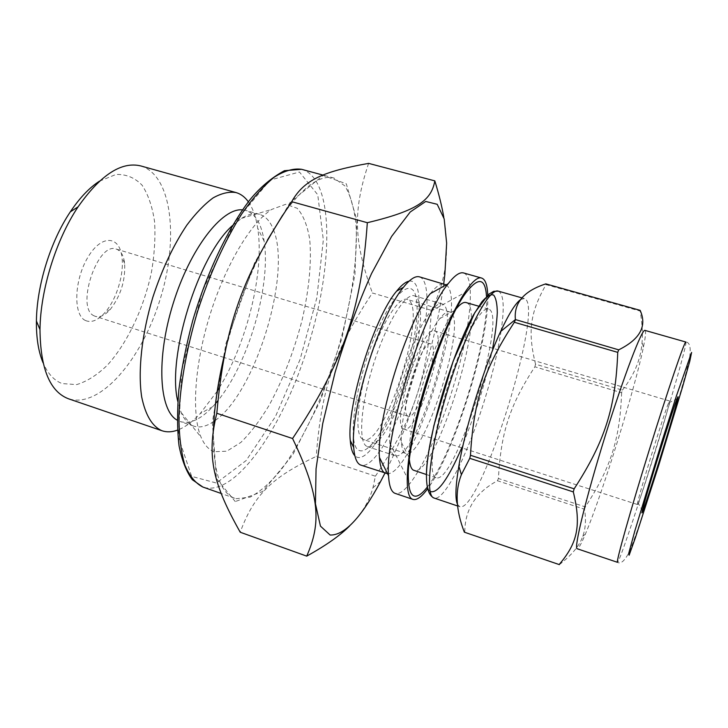 <?xml version="1.0" encoding="UTF-8"?>
<svg xmlns="http://www.w3.org/2000/svg" width="728" height="728" viewBox="0 0 728 728"><rect width="100%" height="100%" fill="white"/><g stroke="black" fill="none" stroke-linecap="round" stroke-linejoin="round"><path stroke-width="0.55" stroke-dasharray="3.64 2.73" d="M622.358 390.153C634.325 375.056 640.886 359.122 642.06 342.36C642.851 333.551 642.214 323.114 640.158 311.056L546.045 284.63C529.493 313.468 527.864 332.605 535.535 364.191L622.358 390.153L621.621 392.783L534.889 366.794C509.8 405.341 500.964 432.041 498.407 478.487L585.339 506.906C611.101 467.112 619.846 439.212 621.621 392.783M559.359 564.628C571.917 554.954 579.716 545.509 582.746 536.29C585.621 528.601 586.204 519.583 584.493 509.245L497.47 480.753C475.675 492.437 464.783 509.636 464.792 532.35L559.359 564.628M520.666 299.536L524.306 298.553C545.727 303.822 480.334 514.469 459.696 506.67L457.484 504.34M545.818 283.875L546.045 284.63M535.535 364.191L534.889 366.794M498.407 478.487L497.47 480.753M585.339 506.906L584.493 509.245M394.085 455.309C391.709 453.935 390.299 449.922 389.844 443.279C386.814 414.824 412.221 332.987 430.83 311.247C435.38 305.523 439.066 303.066 441.896 303.867C463.681 308.663 415.451 464.009 394.785 455.628L394.085 455.309M366.73 446.3C358.049 442.251 360.669 404.586 373.61 363.909C386.441 323.196 405.423 292.565 414.323 295.823C417.426 296.851 419.364 300.846 420.129 307.798C424.16 338.038 399.517 417.417 379.07 440.058C374.501 445.354 370.643 447.547 367.504 446.637L366.73 446.3M486.504 296.251C489.625 338.074 453.489 454.463 427.227 487.169M487.724 295.086C489.808 339.193 454.281 453.644 427.582 488.816M463.609 272.954C476.54 277.177 469.833 333.888 452.215 390.263C434.807 446.701 408.217 497.242 395.177 493.393M430.348 293.639C436.199 286.222 440.941 283.028 444.562 284.056M446.173 284.866C468.714 299.572 414.45 474.356 387.551 473.71M385.758 473.464L385.194 473.236M419.492 276.858C432.186 280.835 427.964 329.511 412.785 378.023C397.816 426.599 373.737 469.114 361.015 465.201M409.036 281.172C423.851 278.396 421.785 324.206 407.307 372.126C393.111 420.083 368.814 462.753 356.638 457.048L354.855 455.719M358.913 450.35C362.517 452.024 367.03 449.74 372.463 443.489C394.74 418.946 421.084 334.07 416.625 301.228C414.223 274.411 392.82 290.609 373.519 339.749C354.045 388.725 347.256 445.918 358.913 450.35M405.041 453.08C403.003 451.815 401.792 448.266 401.41 442.415C398.671 416.17 422.759 338.584 439.876 318.509C443.907 313.395 447.174 311.193 449.658 311.903C469.296 316.043 424.26 461.106 405.733 453.398L405.041 453.08M409.454 460.196L409.291 457.939C406.306 427.382 435.399 333.67 455.164 310.174L456.574 308.408M466.102 302.548C488.197 307.525 435.016 478.833 413.986 470.415M362.708 439.193C354.527 435.189 356.902 400.063 368.905 362.417C380.817 324.715 398.571 296.341 407.016 299.408C429.638 304.422 384.994 448.23 363.509 439.548L362.708 439.193M403.394 428.874C390.627 423.805 422.577 323.623 434.589 330.894C448.748 333.533 417.235 435.053 404.067 429.211L403.394 428.874M407.716 416.016C398.553 411.702 421.921 338.702 430.776 343.907C441.232 345.7 417.927 420.775 408.29 416.325L407.716 416.016M637.382 504.368L637.719 502.32C639.967 490.99 664 413.568 668.568 402.957L669.569 400.991C671.653 399.99 638.574 506.515 637.428 504.513L637.382 504.368M644.981 330.394C646.127 330.985 645.609 336.536 643.434 347.038C635.062 388.424 601.874 495.322 585.339 534.179C581.181 544.062 578.469 548.93 577.186 548.775M640.149 310.346L640.158 311.056M435.481 477.468C428.146 474.074 433.187 432.787 447.638 386.968C462.007 341.123 480.962 306.06 488.406 309.018C508.617 313.45 455.2 485.512 436.026 477.723L435.481 477.468M349.649 525.925C361.361 514.45 369.123 501.71 372.954 487.705L375.393 476.212L316.252 456.365C273.956 476.585 254.463 493.074 240.222 532.232M375.393 476.212C414.086 417.781 427.327 377.777 431.413 310.328L372.399 292.984C334.789 349.64 321.458 387.706 316.252 456.365M431.413 310.328C437.71 297.579 441.996 285.021 444.271 272.654C447.447 256.438 447.292 238.02 443.816 217.417M368.614 163.372C351.87 213.213 354.618 243.434 372.399 292.984M94.221 315.879C75.184 308.49 97.543 241.114 116.316 249.103C120.857 250.705 123.633 255.455 124.624 263.336C125.507 280.426 120.748 295.768 110.338 309.354C105.05 315.288 100.082 317.626 95.432 316.38L94.221 315.879M85.449 320.502C73.028 315.115 74.065 279.998 87.952 257.193C101.602 234.061 119.829 235.535 122.004 257.612C124.169 274.583 116.334 299.827 104.932 312.585C97.916 320.411 91.419 323.05 85.449 320.502M443.716 283.811C435.754 343.207 412.002 419.719 384.93 473.191M235.253 501.565L216.453 478.569L212.339 422.258L225.999 343.343L254.7 262.581L290.272 202.157L323.114 175.457L346.3 183.811L356.902 220.256L354.936 274.938L341.978 338.129L320.293 400.982L292.665 455.018L262.699 491.482L235.253 501.565M282.719 215.06C303.121 186.705 320.211 174.365 333.979 178.06L345.008 186.049C350.623 195.577 354.309 208.572 356.056 225.034C357.958 260.142 350.778 306.37 337.155 352.079C322.895 397.625 302.903 440.376 281.49 469.287C270.734 482.427 260.287 491.719 250.141 497.142L236.254 498.698L234.589 498.207C219.756 492.829 212.713 469.624 213.486 428.583M224.761 353.389C235.226 311.293 249.422 273.573 267.34 240.258M214.278 451.706C208.781 449.84 204.359 444.954 200.992 437.037C191.437 414.496 194.412 364.946 209.919 315.042C225.398 265.138 251.005 222.604 271.653 209.446L285.776 204.286L297.17 208.254C303.221 215.069 307.398 225.416 309.7 239.275C311.793 261.962 308.972 290.463 301.974 320.566C293.93 351.415 283.046 379.552 269.324 404.986C260.033 420.475 250.532 432.96 240.813 442.46L226.817 451.205L214.278 451.706M213.85 421.439C206.497 426.471 199.8 428.037 193.766 426.135L193.202 425.935C188.261 424.051 184.257 419.601 181.19 412.585L177.832 401.501M232.441 225.607L241.478 218.382C248.23 214.187 254.245 212.831 259.514 214.332C265.574 216.189 270.206 221.267 273.419 229.584M273.491 229.766C291.81 274.083 255.301 393.002 214.988 420.638M215.524 403.539L212.758 406.643C200.873 419.355 190.044 424.333 180.262 421.567L177.195 420.165M242.488 209.873L245.809 210.447C255.428 213.714 261.534 223.942 264.127 241.15C271.18 285.34 248.394 363.463 217.89 400.691M248.357 201.811C252.898 208.29 256.01 217.099 257.712 228.219C264.573 271.535 247.111 342.424 219.283 387.842M217.226 391.164L200.136 413.668C192.438 421.876 184.885 427.363 177.477 430.139M140.868 165.957C172.5 175.457 178.851 239.931 160.06 299.563C141.778 359.359 100.036 408.89 68.578 398.817M99.49 181.163L115.943 174.474C126.172 174.11 134.907 177.705 142.142 185.258C148.285 194.767 152.425 206.888 154.564 221.649C155.519 237.428 154.491 254.209 151.497 271.99C143.989 307.671 127.664 342.651 107.544 364.992C97.261 374.975 86.951 381.518 76.613 384.611L62.18 383.583C54.181 380.626 47.811 373.71 43.089 362.844M685.867 342.033C687.723 342.142 669.733 404.604 651.05 464.1C634.761 516.17 618.873 563.108 617.481 562.335C620.738 564.255 624.551 561.006 628.919 552.597C632.65 545.591 645.927 505.751 658.376 465.784L676.021 408.008L686.222 372.144L689.78 356.538C690.954 347.138 689.644 342.296 685.867 342.033M498.307 291.145C503.64 293.757 504.613 306.788 501.219 330.221M501.082 331.131C497.315 355.137 490.681 381.654 481.172 410.683C465.183 459.65 443.57 501.583 434.07 498.061M492.683 348.221C488.797 367.504 483.392 387.669 476.458 408.745L461.761 447.829M430.121 491.455C427.709 489.607 426.481 484.429 426.444 475.903M301.538 169.296C336.9 179.188 332.96 277.568 303.203 360.788C278.606 432.905 235.008 495.067 204.677 487.587L202.894 487.05M300.063 359.532L275.466 416.543L246.164 460.542L216.371 483.019L191.655 476.385L178.415 437.109L181.745 370.261L202.32 291.455L234.826 222.195L270.079 180.089L299.454 172.008L317.754 194.776L323.323 239.931L316.826 297.861L300.063 359.532M441.896 303.867L414.323 295.823M394.785 455.628L367.504 446.637M389.844 443.279L408.472 480.225M430.83 311.247L467.112 291.346M420.129 307.798L416.625 301.228M379.07 440.058L372.463 443.489M401.41 442.415L409.291 457.939M439.876 318.509L455.164 310.174M449.658 311.903L407.016 299.408M405.733 453.398L363.509 439.548M669.569 400.991L434.589 330.894M637.428 504.513L404.067 429.211M637.719 502.32L642.351 510.601M668.568 402.957L677.067 398.753M643.434 347.038L642.06 342.36M585.339 534.179L582.746 536.29M524.306 298.553L522.04 297.907M459.696 506.67L457.648 505.987M488.406 309.018L478.733 306.215M436.026 477.723L426.471 474.556M124.624 263.336L122.004 257.612M110.338 309.354L104.932 312.585M430.776 343.907L116.316 249.103M408.29 416.325L223.969 357.439M223.805 357.384L95.432 316.38M444.844 274.656L444.271 272.654M380.671 481.372L372.954 487.705M333.979 178.06L322.986 175.093M234.589 498.207L221.13 493.466M181.19 412.585L200.992 437.037M241.478 218.382L271.653 209.446M259.514 214.332L245.809 210.447M193.766 426.135L180.262 421.567M264.127 241.15L257.712 228.219M212.758 406.643L200.136 413.668"/><path stroke-width="1.09" d="M573.309 491.91C581.663 526.289 577.113 543.498 559.15 564.546L464.355 532.186C455.883 510.31 454.891 491.145 461.388 474.683L469.76 458.312L573.309 491.91L574.146 488.834L470.47 455.273C473.737 399.927 484.375 368.213 514.332 322.267L617.744 352.37C615.597 407.68 605.095 441.123 574.146 488.834M640.149 310.346C647.219 326.08 640.067 339.239 618.691 349.849L515.397 319.565C513.722 302.912 523.869 291.009 545.818 283.875L640.149 310.346M457.484 504.34C455.046 498.908 455.501 486.168 458.84 466.102C465.174 427.855 484.184 366.621 500.618 331.513C508.936 313.704 515.615 303.048 520.666 299.536M559.359 564.628L464.355 532.186M469.76 458.312L470.47 455.273M514.332 322.267L515.415 319.847M617.744 352.37L618.691 349.849M427.227 487.169C421.712 494.294 417.226 497.188 413.768 495.859C410.674 494.476 408.909 489.271 408.472 480.225C404.986 441.75 442.451 321.075 467.112 291.346C478.86 276.795 485.321 278.433 486.504 296.251M427.582 488.816C421.612 496.924 416.735 500.455 412.94 499.399L412.63 499.281C402.002 496.041 407.325 442.46 426.49 381.281C445.545 320.056 471.344 273.892 481.654 278.069C485.367 279.352 487.396 285.021 487.724 295.086M412.94 499.399L394.84 493.265C391.218 491.737 389.116 485.885 388.543 475.712C384.639 435.171 421.958 314.978 448.13 283.784C454.563 275.466 459.723 271.863 463.609 272.954L481.654 278.069M385.194 473.236C381.963 471.662 380.061 466.42 379.47 457.521C375.794 421.976 407.189 320.848 430.348 293.639L448.13 283.784M387.551 473.71L360.406 464.946C356.675 463.181 354.445 457.366 353.717 447.511C349.768 411.184 379.625 315.006 403.458 287.296C409.991 279.17 415.333 275.685 419.492 276.858L446.173 284.866M354.855 455.719C352.361 453.125 350.832 448.057 350.268 440.513C346.473 406.324 374.156 317.144 396.651 291.109C401.392 285.212 405.514 281.9 409.036 281.172M426.471 474.556L413.377 470.151C411.311 468.996 410.01 465.674 409.454 460.196M456.574 308.408C460.478 303.804 463.654 301.847 466.102 302.548L478.733 306.215M641.914 512.812L642.351 510.601C645.054 498.252 672.308 410.465 677.067 398.753C680.853 388.907 673.345 415.47 662.953 449.167C652.597 482.755 641.887 515.297 641.914 512.812M577.067 548.712C573.864 547.702 586.249 496.851 605.059 436.427C623.851 376.003 642.114 328.346 644.981 330.394L685.867 342.033C684.802 340.476 668.177 389.107 649.221 450.122C630.257 511.138 616.006 561.889 617.426 562.298L577.067 548.712M306.716 556.137L240.222 532.232C213.777 485.239 205.969 457.384 216.808 413.276C224.834 324.197 242.615 275.157 291.701 201.674L367.322 222.704C361.197 309.719 343.534 362.025 292.583 438.529C320.457 496.469 321.13 523.25 306.716 556.137C326.007 545.436 340.313 535.371 349.649 525.925M216.808 413.276L292.583 438.529M291.701 201.674C304.304 179.225 324.415 171.335 368.614 163.372L434.825 180.881C431.367 199.9 418.491 210.483 367.322 222.704M443.816 217.417C442.014 206.734 439.02 194.558 434.825 180.881M384.93 473.191L380.671 481.372C361.252 517.617 344.408 535.508 330.13 535.025L320.457 526.126L315.442 503.803L316.061 468.768L322.741 423.505L335.117 372.236C345.873 336.727 358.021 303.831 371.553 273.537L391.628 236.4L410.21 212.003L425.734 201.465L437.209 204.295L444.189 218.919L446.646 243.152L444.844 274.656L443.716 283.811M213.486 428.583C214.378 406.088 218.136 381.026 224.761 353.389M267.34 240.258L282.719 215.06M177.832 401.501C166.557 357.575 198.271 255.428 232.441 225.607M214.988 420.638L213.85 421.439M177.195 420.165C159.141 410.574 155.956 358.631 173.127 303.621C190.126 248.557 222.167 207.553 242.488 209.873M217.89 400.691L215.524 403.539M177.477 430.139C171.972 432.141 166.839 432.35 162.08 430.776L161.998 430.749C152.225 426.508 145.454 415.215 141.669 396.851C137.783 371.062 141.733 334.125 152.862 297.197C162.089 269.16 173.428 245.127 186.869 225.089C195.741 213.277 204.504 204.204 213.14 197.87C221.494 193.238 229.129 191.464 236.036 192.565C240.85 193.957 244.954 197.042 248.357 201.811M219.283 387.842L217.226 391.164M162.08 430.776L68.478 398.78C49.895 391.682 40.404 368.614 39.985 329.584C40.422 289.908 55.992 239.767 78.105 206.825C100.6 174.82 121.521 161.197 140.868 165.957L236.036 192.565M43.089 362.844C38.457 351.815 36.227 337.865 36.418 321.012C36.764 285.604 50.532 241.241 70.297 211.866C79.698 197.87 89.426 187.633 99.49 181.163M658.622 465.656L635.417 537.655L629.119 555.227L628.664 553.644L634.78 531.14L661.761 441.96L676.367 396.087L691.6 352.425L689.798 361.188L682.545 386.896L658.622 465.656M457.648 505.987L433.688 497.906C424.633 494.758 430.548 444.69 448.412 387.751C466.175 330.776 489.434 287.487 498.307 291.145L522.04 297.907M501.219 330.221L501.082 331.131M461.761 447.829C447.938 479.552 437.392 494.094 430.121 491.455M426.444 475.903C425.807 442.224 451.569 353.535 473.409 315.033L481.79 301.892C486.732 296.214 490.69 293.948 493.666 295.086C495.995 298.107 497.206 303.976 497.297 312.685C496.751 322.741 495.222 334.589 492.683 348.221M221.13 493.466L202.894 487.05C195.605 483.401 189.589 476.103 184.867 465.147C181.054 452.097 179.061 435.854 178.897 416.398C180.062 385.33 186.55 348.521 197.652 311.229C209.619 274.219 225.116 240.204 241.751 213.941C252.898 197.998 263.745 185.731 274.274 177.141C284.375 170.789 293.466 168.177 301.538 169.296L322.986 175.093M458.84 466.102L461.388 474.683M500.618 331.513L515.397 319.565M379.47 457.521L388.543 475.712M350.268 440.513L353.717 447.511M396.651 291.109L403.458 287.296M434.07 498.061C426.135 494.321 424.415 478.533 428.91 450.696L433.906 425.516L453.18 361.134L474.838 312.603L488.506 294.403L493.648 291.346L498.307 291.145M202.894 487.05L192.328 479.716C186.359 471.662 181.927 460.351 179.043 445.782C177.15 429.474 177.104 410.701 178.897 389.48C181.791 367.212 186.432 344.126 192.838 320.211C206.952 272.436 228.146 228.128 249.831 199.918C259.996 187.442 271.526 177.705 284.421 170.698L301.538 169.296M36.418 321.012L39.985 329.584M70.297 211.866L78.105 206.825"/></g></svg>
